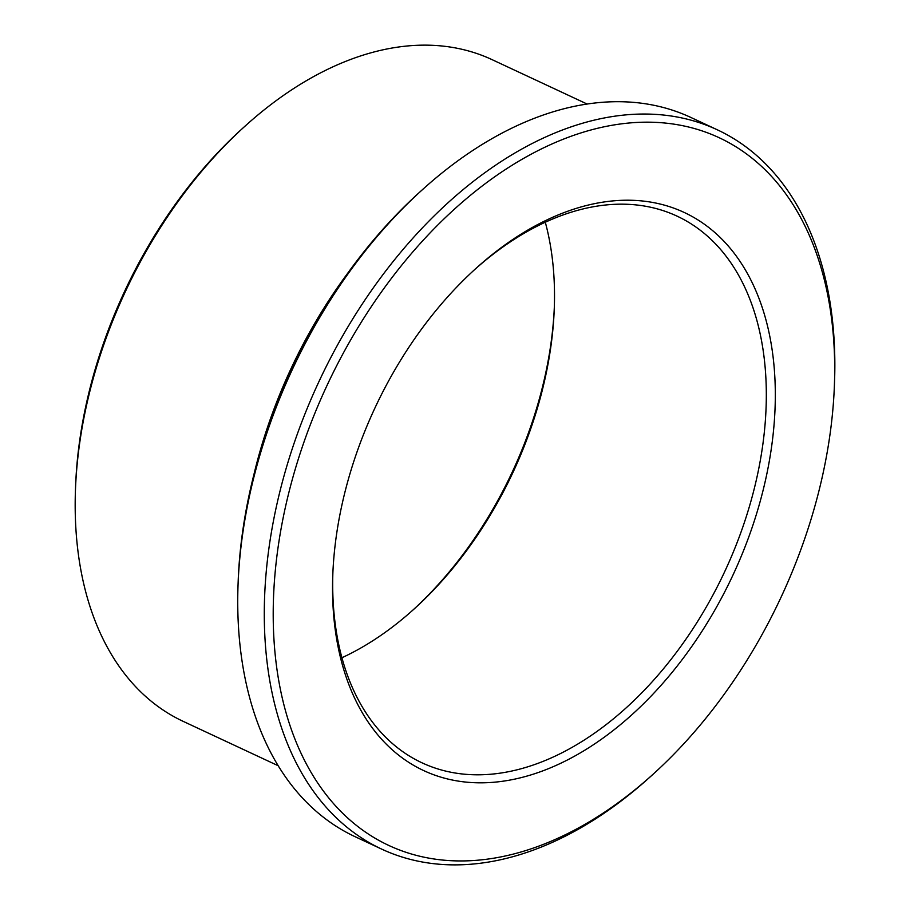 <?xml version="1.0" encoding="UTF-8"?>
<svg xmlns="http://www.w3.org/2000/svg" width="910" height="910" viewBox="0 0 910 910"><rect width="100%" height="100%" fill="white"/><g stroke="black" fill="none" stroke-linecap="round" stroke-linejoin="round"><path stroke-width="1.36" d="M545.306 222.256A301.631 193.477 -65 0 1 554.258 309.07A301.631 193.477 -65 0 1 512.751 472.87A301.631 193.477 -65 0 1 414.221 608.892A301.631 193.477 -65 0 1 341.898 657.748M474.372 269.849A301.631 193.477 -65 0 1 677.177 216.193A301.631 193.477 -65 0 1 724.61 571.833A301.631 193.477 -65 0 1 421.887 762.762A301.631 193.477 -65 0 1 332.878 572.799M780.621 598.166A390.526 250.5 -65 0 1 653.062 774.262A390.526 250.5 -65 0 1 280.223 688.552A390.526 250.5 -65 0 1 529.336 155.189A390.526 250.5 -65 0 1 834.368 386.09A390.526 250.5 -65 0 1 780.621 598.166M653.062 774.262L650.263 776.799A396.874 254.572 -65 0 1 381.574 849.064A396.874 254.572 -65 0 1 318.875 381.745A396.874 254.572 -65 0 1 717.489 129.891A396.874 254.572 -65 0 1 834.515 382.314L834.368 386.09M381.574 849.064L355.093 836.699A396.874 254.572 -65 0 1 238.067 584.277A396.874 254.572 -65 0 1 422.32 189.78A396.874 254.572 -65 0 1 690.997 117.515L717.489 129.891M238.067 584.277L238.204 580.5A390.526 250.5 -65 0 1 419.51 192.317L422.32 189.78M278.13 765.708L183.149 721.346A365.126 234.211 -65 0 1 75.484 489.114A365.126 234.211 -65 0 1 244.995 126.183A365.126 234.211 -65 0 1 492.185 59.696L587.166 104.058M75.484 489.114L75.632 485.337A358.779 230.139 -65 0 1 242.196 128.719L244.995 126.183M554.327 307.193A307.978 197.55 -65 0 1 512.023 472.552A307.978 197.55 -65 0 1 412.833 610.144M732.709 575.62A307.978 197.55 -65 0 1 480.116 782.827A307.978 197.55 -65 0 1 332.798 574.699A307.978 197.55 -65 0 1 475.782 268.575A307.978 197.55 -65 0 1 730.173 248.248A307.978 197.55 -65 0 1 732.709 575.62M253.981 474.269A365.126 234.211 -65 0 1 348.177 272.602"/></g></svg>
